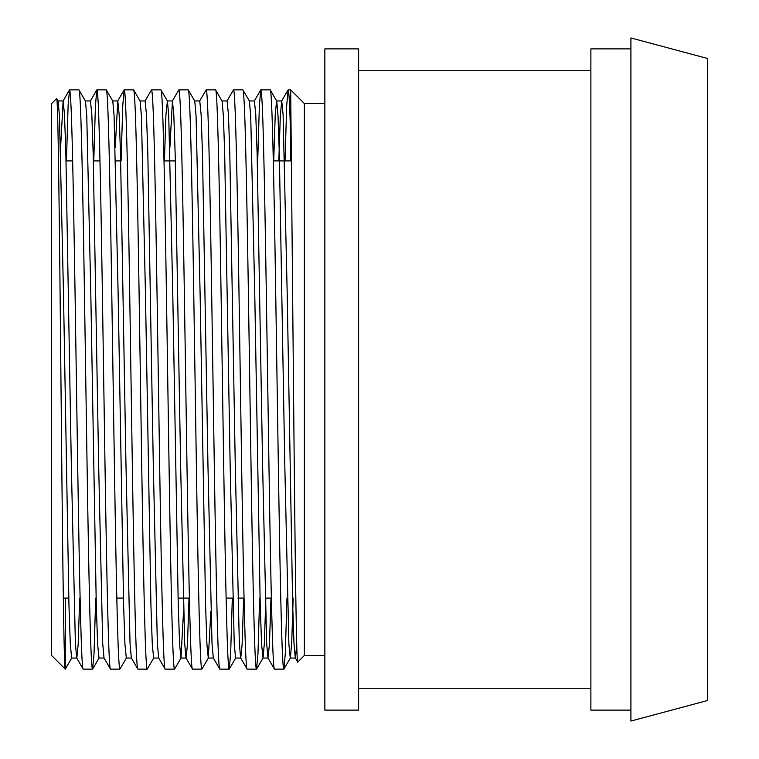 <?xml version="1.0" encoding="UTF-8"?>
<svg xmlns="http://www.w3.org/2000/svg" width="759" height="759" viewBox="0 0 759 759"><rect width="100%" height="100%" fill="white"/><g stroke="black" fill="none" stroke-linecap="round" stroke-linejoin="round"><path stroke-width="1.14" d="M707.388 700.557L707.388 58.443L630.909 37.95L630.909 721.05L707.388 700.557M271.371 598.092L265.166 598.092M244.047 598.092L237.842 598.092M232.719 598.092L226.116 598.092M189.399 598.092L178.071 598.092M123.423 598.092L116.82 598.092M68.775 598.092L63.329 598.092M291.039 160.908L273.306 160.908M175.338 160.908L164.01 160.908M120.69 160.908L115.567 160.908M99.97 160.908L93.366 160.908M72.646 160.908L66.042 160.908M78.936 89.866L69.543 89.866C70.454 90.387 71.365 108.831 72.276 145.178C74.088 215.575 75.928 353.248 77.741 469.005C79.553 585.901 81.393 670.984 83.205 669.134L92.598 669.134C90.786 670.984 88.945 585.901 87.133 469.005L84.401 289.995C82.589 173.099 80.748 88.016 78.936 89.866L85.454 101.051L86.763 115.776L90.805 293.429L96.27 604.847L97.636 644.41L99.002 658.044L104.125 658.044M60.578 147.73L63.139 100.956L64.506 114.59L65.872 154.153L71.337 465.571L75.378 643.224L76.687 657.949L83.205 669.134M324.852 655.472L304.359 655.472L297.737 662.095C296.551 665.264 295.365 578.396 294.198 460.485L290.697 89.866L288.135 89.866C288.98 90.217 289.834 106.431 290.697 138.499L290.697 160.908M270.204 89.866L260.811 89.866C261.722 90.387 262.633 108.831 263.544 145.178C265.356 215.575 267.196 353.248 269.009 469.005C270.821 585.901 272.661 670.984 274.473 669.134L283.866 669.134C282.054 670.984 280.213 585.901 278.401 469.005L275.669 289.995C273.857 173.099 272.016 88.016 270.204 89.866L276.722 101.051L278.031 115.776L279.34 154.153L284.805 465.571L288.904 644.41L290.27 658.044L295.393 658.044L296.741 644.837M249.284 100.956L254.407 100.956L255.774 114.59L257.14 154.153L262.605 465.571L266.646 643.224L267.955 657.949L274.473 669.134M242.88 89.866L233.487 89.866C235.299 88.016 237.14 173.099 238.952 289.995L241.685 469.005C243.497 585.901 245.337 670.984 247.149 669.134L256.542 669.134C254.73 670.984 252.889 585.901 251.077 469.005C249.265 353.248 247.425 215.575 245.612 145.178C244.702 108.831 243.791 90.387 242.88 89.866L249.398 101.051L250.707 115.776L254.749 293.429L260.214 604.847L261.58 644.41L263.06 657.949L264.369 643.224L265.849 598.092M221.96 100.956L227.083 100.956L228.45 114.59L229.816 154.153L235.281 465.571L239.322 643.224L240.631 657.949L247.149 669.134M215.556 89.866L206.163 89.866C207.975 88.016 209.816 173.099 211.628 289.995L214.361 469.005C216.173 585.901 218.013 670.984 219.825 669.134L229.218 669.134C227.406 670.984 225.565 585.901 223.753 469.005L221.021 289.995C219.209 173.099 217.368 88.016 215.556 89.866L222.074 101.051L223.383 115.776L224.692 154.153L230.157 465.571L234.256 644.41L235.622 658.044L240.745 658.044L242.112 644.41L243.648 598.092M194.636 100.956L199.759 100.956L201.126 114.59L202.492 154.153L207.957 465.571L211.998 643.224L213.307 657.949L219.825 669.134M188.232 89.866L178.839 89.866C179.75 90.387 180.661 108.831 181.572 145.178C183.384 215.575 185.224 353.248 187.037 469.005C188.849 585.901 190.689 670.984 192.501 669.134L201.894 669.134C200.082 670.984 198.241 585.901 196.429 469.005L193.697 289.995C191.885 173.099 190.044 88.016 188.232 89.866L194.75 101.051L196.059 115.776L200.101 293.429L205.566 604.847L206.932 644.41L208.298 658.044L210.86 611.27M169.874 147.73L172.435 100.956L173.802 114.59L175.168 154.153L180.633 465.571L184.674 643.224L185.983 657.949L192.501 669.134M160.908 89.866L151.515 89.866C152.426 90.387 153.337 108.831 154.248 145.178C156.06 215.575 157.9 353.248 159.713 469.005C161.525 585.901 163.365 670.984 165.177 669.134L174.57 669.134C172.758 670.984 170.917 585.901 169.105 469.005L166.373 289.995C164.561 173.099 162.72 88.016 160.908 89.866L167.426 101.051L168.735 115.776L172.777 293.429L178.242 604.847L179.608 644.41L180.974 658.044L183.536 611.27M139.988 100.956L145.111 100.956L146.478 114.59L147.844 154.153L153.309 465.571L157.35 643.224L158.659 657.949L165.177 669.134M133.584 89.866L124.191 89.866C126.003 88.016 127.844 173.099 129.656 289.995C131.468 405.752 133.309 543.425 135.121 613.822C136.032 650.169 136.943 668.613 137.853 669.134L147.246 669.134C145.434 670.984 143.593 585.901 141.781 469.005C139.969 353.248 138.129 215.575 136.316 145.178C135.406 108.831 134.495 90.387 133.584 89.866L140.102 101.051L141.411 115.776L145.453 293.429L150.918 604.847L152.284 644.41L153.65 658.044L158.773 658.044M115.226 147.73L117.787 100.956L119.154 114.59L120.52 154.153L125.985 465.571L130.026 643.224L131.335 657.949L137.853 669.134M106.26 89.866L96.867 89.866C98.679 88.016 100.52 173.099 102.332 289.995L105.065 469.005C106.877 585.901 108.717 670.984 110.529 669.134L119.922 669.134C119.011 668.613 118.1 650.169 117.19 613.822C115.377 543.425 113.537 405.752 111.725 289.995C109.913 173.099 108.072 88.016 106.26 89.866L112.778 101.051L114.087 115.776L118.129 293.429L123.594 604.847L124.96 644.41L126.326 658.044L131.449 658.044M85.34 100.956L90.463 100.956L91.83 114.59L93.196 154.153L98.661 465.571L102.702 643.224L104.011 657.949L110.529 669.134M283.866 669.134L285.289 653.774L286.968 598.092M285.033 160.908L286.712 105.226L288.135 89.866M256.542 669.134L257.965 653.774L259.644 598.092M257.709 160.908L259.388 105.226L260.811 89.866M229.218 669.134L230.641 653.774L232.32 598.092M226.969 101.051L233.487 89.866M201.894 669.134L208.412 657.949M199.645 101.051L206.163 89.866M174.57 669.134L181.088 657.949M172.321 101.051L178.839 89.866M147.246 669.134L153.764 657.949M144.997 101.051L151.515 89.866M119.922 669.134L126.44 657.949M121.089 160.908L122.768 105.226L124.191 89.866M92.598 669.134L94.021 653.774L95.7 598.092M93.765 160.908L95.444 105.226L96.867 89.866M324.852 103.528L304.359 103.528L290.697 89.866M304.359 655.472L304.359 103.528M358.627 710.12L358.627 48.88L324.852 48.88L324.852 710.12L358.627 710.12M590.881 70.739L358.627 70.739M590.881 688.261L358.627 688.261M630.909 48.88L590.881 48.88L590.881 710.12L630.909 710.12M56.612 98.528C58.082 93.11 59.534 230.3 60.976 382.764C62.418 535.114 63.851 671.468 65.274 669.134L51.612 655.472L51.612 103.528L56.678 98.556L58.13 101.051L59.439 115.776L63.481 293.429L68.946 604.847L70.312 644.41L71.678 658.044L76.801 658.044L78.168 644.41L79.704 598.092M297.737 662.095L295.393 658.044M65.274 598.092L65.274 669.134L71.792 657.949M66.441 160.908L68.12 105.226L69.543 89.866M164.409 160.908L165.946 114.59L167.426 101.051M273.705 160.908L275.242 114.59L276.608 100.956L281.731 100.956L283.098 114.59L287.196 293.429L292.661 604.847L293.97 643.224L295.279 657.949M283.97 669.04L290.384 657.949L291.693 643.224L293.173 598.092M180.974 658.044L186.097 658.044L187.464 644.41L189 598.092M267.955 657.949L269.436 644.41L270.972 598.092M278.828 160.908L280.308 115.776L281.731 100.956M92.702 669.04L99.116 657.949M229.322 669.04L235.736 657.949M256.646 669.04L263.06 657.949M63.139 100.956L58.016 100.956M117.787 100.956L112.664 100.956M172.435 100.956L167.312 100.956M213.421 658.044L208.298 658.044M268.069 658.044L262.946 658.044M288.031 89.96L281.617 101.051M260.707 89.96L254.293 101.051M124.087 89.96L117.673 101.051M96.763 89.96L90.349 101.051M69.439 89.96L63.025 101.051"/></g></svg>
